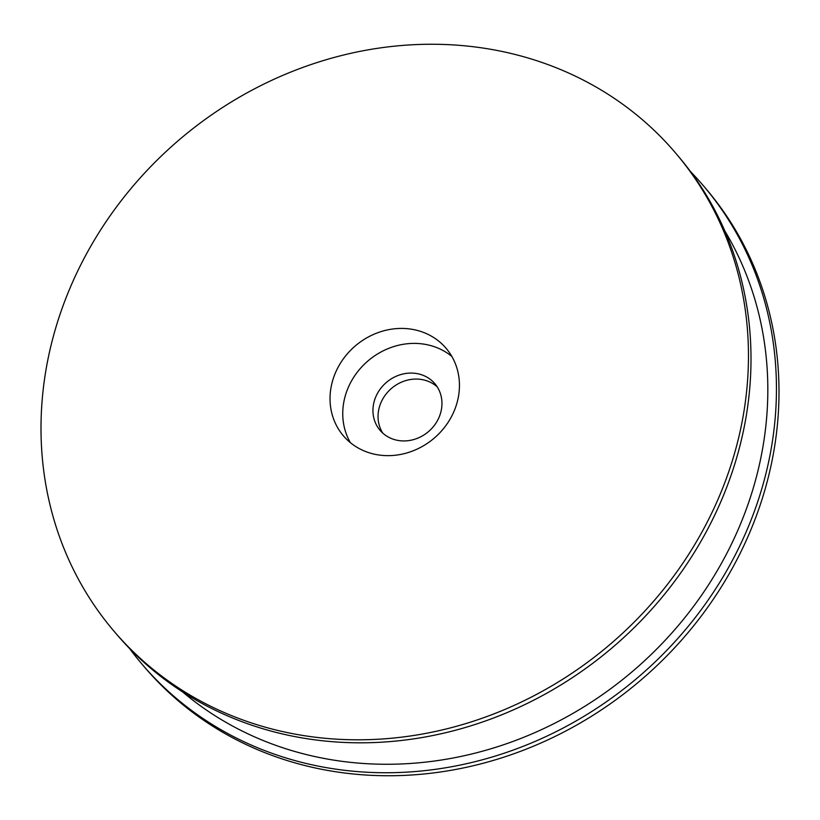 <?xml version="1.0" encoding="UTF-8"?>
<svg xmlns="http://www.w3.org/2000/svg" width="820" height="820" viewBox="0 0 820 820"><rect width="100%" height="100%" fill="white"/><g stroke="black" fill="none" stroke-linecap="round" stroke-linejoin="round"><path stroke-width="1.23" d="M129.478 648.415A368.795 331.752 -40.4 0 0 141.706 663.8L144.248 666.793A368.795 331.752 -40.4 0 0 502.127 757.721A368.795 331.752 -40.4 0 0 770.882 466.283A368.795 331.752 -40.4 0 0 706.286 189.133L703.734 186.14A368.795 331.752 -40.4 0 0 690.522 171.585M141.706 663.8A368.795 331.752 -40.4 0 0 499.575 754.718A368.795 331.752 -40.4 0 0 768.33 463.29A368.795 331.752 -40.4 0 0 703.734 186.14M373.735 403.266A35.977 32.369 -40.4 0 0 380.039 430.305A35.977 32.369 -40.4 0 0 414.951 439.182A35.977 32.369 -40.4 0 0 441.17 410.748A35.977 32.369 -40.4 0 0 434.877 383.709A35.977 32.369 -40.4 0 0 399.955 374.832A35.977 32.369 -40.4 0 0 373.735 403.266M437.214 386.876A35.977 32.369 -40.4 0 0 403.009 381.536A35.977 32.369 -40.4 0 0 378.83 409.252A35.977 32.369 -40.4 0 0 382.786 433.124M331.516 385.031A67.465 60.69 -40.4 0 0 343.324 435.727A67.465 60.69 -40.4 0 0 408.79 452.353A67.465 60.69 -40.4 0 0 457.96 399.043A67.465 60.69 -40.4 0 0 446.141 348.346A67.465 60.69 -40.4 0 0 380.675 331.721A67.465 60.69 -40.4 0 0 331.516 385.031M451.82 356.413A67.465 60.69 -40.4 0 0 388.311 348.531A67.465 60.69 -40.4 0 0 344.236 399.996A67.465 60.69 -40.4 0 0 350.365 442.636M113.713 630.867L116.266 633.86A368.795 331.752 -40.4 0 0 474.134 724.788A368.795 331.752 -40.4 0 0 742.889 433.349A368.795 331.752 -40.4 0 0 678.294 156.2L675.752 153.207A368.795 331.752 -40.4 0 0 317.873 62.279A368.795 331.752 -40.4 0 0 49.118 353.717A368.795 331.752 -40.4 0 0 113.713 630.867A368.795 331.752 -40.4 0 0 471.592 721.784A368.795 331.752 -40.4 0 0 740.347 430.356A368.795 331.752 -40.4 0 0 675.752 153.207M182.552 691.875A359.806 323.664 -40.4 0 0 522.463 737.805A359.806 323.664 -40.4 0 0 759.904 462.357A359.806 323.664 -40.4 0 0 724.859 230.973"/></g></svg>
